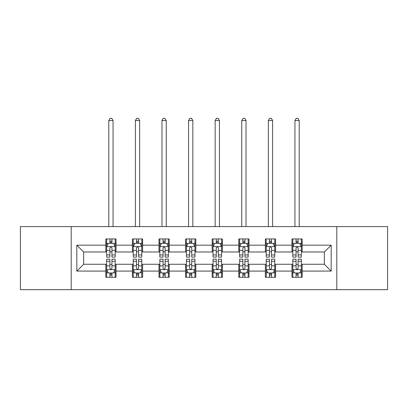 <?xml version="1.0" encoding="UTF-8"?>
<svg xmlns="http://www.w3.org/2000/svg" width="408" height="408" viewBox="0 0 408 408"><rect width="100%" height="100%" fill="white"/><g stroke="black" fill="none" stroke-linecap="round" stroke-linejoin="round"><path stroke-width="0.61" d="M336.799 289.665L387.6 289.665L387.6 226.588L336.799 226.588L336.799 289.665L71.201 289.665L71.201 226.588L20.4 226.588L20.4 289.665L71.201 289.665M336.799 226.588L71.201 226.588M302.19 245.167L302.19 238.945L291.965 238.945L291.965 245.167L275.599 245.167L275.599 238.945L265.368 238.945L265.368 245.167L249.007 245.167L249.007 238.945L238.777 238.945L238.777 245.167L222.411 245.167L222.411 238.945L212.18 238.945L212.18 245.167L195.82 245.167L195.82 238.945L185.589 238.945L185.589 245.167L169.223 245.167L169.223 238.945L158.993 238.945L158.993 245.167L142.632 245.167L142.632 238.945L132.401 238.945L132.401 245.167L116.035 245.167L116.035 238.945L105.81 238.945L105.81 245.167L76.826 245.167L76.826 271.08L83.645 264.262L105.81 264.262L105.81 277.302L116.035 277.302L116.035 264.262L132.401 264.262L132.401 277.302L142.632 277.302L142.632 264.262L158.993 264.262L158.993 277.302L169.223 277.302L169.223 264.262L185.589 264.262L185.589 277.302L195.82 277.302L195.82 264.262L212.18 264.262L212.18 277.302L222.411 277.302L222.411 264.262L238.777 264.262L238.777 277.302L249.007 277.302L249.007 264.262L265.368 264.262L265.368 277.302L275.599 277.302L275.599 264.262L291.965 264.262L291.965 277.302L302.19 277.302L302.19 264.262L324.355 264.262L324.355 251.986L302.19 251.986L302.19 245.167L331.174 245.167L331.174 271.08L302.19 271.08M291.965 271.08L275.599 271.08M265.368 271.08L249.007 271.08M238.777 271.08L222.411 271.08M212.18 271.08L195.82 271.08M185.589 271.08L169.223 271.08M158.993 271.08L142.632 271.08M132.401 271.08L116.035 271.08M105.81 271.08L76.826 271.08M291.965 245.167L291.965 251.986L275.599 251.986L275.599 245.167M265.368 245.167L265.368 251.986L249.007 251.986L249.007 245.167M238.777 245.167L238.777 251.986L222.411 251.986L222.411 245.167M212.18 245.167L212.18 251.986L195.82 251.986L195.82 245.167M185.589 245.167L185.589 251.986L169.223 251.986L169.223 245.167M158.993 245.167L158.993 251.986L142.632 251.986L142.632 245.167M132.401 245.167L132.401 251.986L116.035 251.986L116.035 245.167M105.81 245.167L105.81 251.986L83.645 251.986L76.826 245.167M83.645 251.986L83.645 264.262M331.174 271.08L324.355 264.262M324.355 251.986L331.174 245.167M105.81 243.209L106.661 243.209M109.9 243.209L111.945 243.209M115.183 243.209L116.035 243.209M105.81 251.818L106.661 251.818M109.9 251.818L111.945 251.818M115.183 251.818L116.035 251.818M105.81 264.435L106.661 264.435M109.9 264.435L111.945 264.435M115.183 264.435L116.035 264.435M105.81 273.044L106.661 273.044M109.9 273.044L111.945 273.044M115.183 273.044L116.035 273.044M132.401 264.435L133.253 264.435M136.491 264.435L138.536 264.435M141.775 264.435L142.632 264.435M132.401 273.044L133.253 273.044M136.491 273.044L138.536 273.044M141.775 273.044L142.632 273.044M132.401 243.209L133.253 243.209M136.491 243.209L138.536 243.209M141.775 243.209L142.632 243.209M132.401 251.818L133.253 251.818M136.491 251.818L138.536 251.818M141.775 251.818L142.632 251.818M158.993 264.435L159.849 264.435M163.088 264.435L165.133 264.435M168.371 264.435L169.223 264.435M158.993 273.044L159.849 273.044M163.088 273.044L165.133 273.044M168.371 273.044L169.223 273.044M158.993 243.209L159.849 243.209M163.088 243.209L165.133 243.209M168.371 243.209L169.223 243.209M158.993 251.818L159.849 251.818M163.088 251.818L165.133 251.818M168.371 251.818L169.223 251.818M185.589 264.435L186.441 264.435M189.679 264.435L191.724 264.435M194.963 264.435L195.82 264.435M185.589 273.044L186.441 273.044M189.679 273.044L191.724 273.044M194.963 273.044L195.82 273.044M185.589 243.209L186.441 243.209M189.679 243.209L191.724 243.209M194.963 243.209L195.82 243.209M185.589 251.818L186.441 251.818M189.679 251.818L191.724 251.818M194.963 251.818L195.82 251.818M212.18 264.435L213.037 264.435M216.276 264.435L218.321 264.435M221.559 264.435L222.411 264.435M212.18 273.044L213.037 273.044M216.276 273.044L218.321 273.044M221.559 273.044L222.411 273.044M212.18 243.209L213.037 243.209M216.276 243.209L218.321 243.209M221.559 243.209L222.411 243.209M212.18 251.818L213.037 251.818M216.276 251.818L218.321 251.818M221.559 251.818L222.411 251.818M238.777 264.435L239.629 264.435M242.867 264.435L244.912 264.435M248.151 264.435L249.007 264.435M238.777 273.044L239.629 273.044M242.867 273.044L244.912 273.044M248.151 273.044L249.007 273.044M238.777 243.209L239.629 243.209M242.867 243.209L244.912 243.209M248.151 243.209L249.007 243.209M238.777 251.818L239.629 251.818M242.867 251.818L244.912 251.818M248.151 251.818L249.007 251.818M265.368 264.435L266.225 264.435M269.464 264.435L271.509 264.435M274.747 264.435L275.599 264.435M265.368 273.044L266.225 273.044M269.464 273.044L271.509 273.044M274.747 273.044L275.599 273.044M265.368 243.209L266.225 243.209M269.464 243.209L271.509 243.209M274.747 243.209L275.599 243.209M265.368 251.818L266.225 251.818M269.464 251.818L271.509 251.818M274.747 251.818L275.599 251.818M291.965 264.435L292.817 264.435M296.055 264.435L298.1 264.435M301.339 264.435L302.19 264.435M291.965 273.044L292.817 273.044M296.055 273.044L298.1 273.044M301.339 273.044L302.19 273.044M291.965 243.209L292.817 243.209M296.055 243.209L298.1 243.209M301.339 243.209L302.19 243.209M291.965 251.818L292.817 251.818M296.055 251.818L298.1 251.818M301.339 251.818L302.19 251.818M111.945 241.164L109.9 241.164M115.183 254.964L111.945 254.964L111.945 257.101L115.183 257.101L115.183 246.702L113.48 243.296L108.365 243.296L106.661 246.702L106.661 257.101L109.9 257.101L109.9 254.964L106.661 254.964M106.661 246.702L106.661 238.945M115.183 246.702L115.183 238.945M109.9 243.296L109.9 238.945M111.945 238.945L111.945 243.296M111.945 254.964L111.945 247.982C111.262 246.667 110.583 246.667 109.9 247.982L109.9 254.964M113.052 226.588L113.052 120.554L108.788 120.554L108.788 226.588M108.788 120.554L110.068 118.335L111.772 118.335L113.052 120.554M109.9 275.089L111.945 275.089M106.661 261.283L109.9 261.283L109.9 259.146L106.661 259.146L106.661 269.545L108.365 272.957L113.48 272.957L115.183 269.545L115.183 259.146L111.945 259.146L111.945 261.283L115.183 261.283M115.183 269.545L115.183 277.302M106.661 269.545L106.661 277.302M111.945 272.957L111.945 277.302M109.9 277.302L109.9 272.957M109.9 261.283L109.9 268.27C110.578 269.581 111.262 269.581 111.945 268.27L111.945 261.283M138.536 241.164L136.491 241.164M141.775 254.964L138.536 254.964L138.536 257.101L141.775 257.101L141.775 246.702L140.071 243.296L134.956 243.296L133.253 246.702L133.253 257.101L136.491 257.101L136.491 254.964L133.253 254.964M133.253 246.702L133.253 238.945M141.775 246.702L141.775 238.945M136.491 243.296L136.491 238.945M138.536 238.945L138.536 243.296M138.536 254.964L138.536 247.982C137.858 246.667 137.175 246.667 136.491 247.982L136.491 254.964M139.648 226.588L139.648 120.554L135.385 120.554L135.385 226.588M135.385 120.554L136.665 118.335L138.368 118.335L139.648 120.554M165.133 241.164L163.088 241.164M168.371 254.964L165.133 254.964L165.133 257.101L168.371 257.101L168.371 246.702L166.668 243.296L161.553 243.296L159.849 246.702L159.849 257.101L163.088 257.101L163.088 254.964L159.849 254.964M159.849 246.702L159.849 238.945M168.371 246.702L168.371 238.945M163.088 243.296L163.088 238.945M165.133 238.945L165.133 243.296M165.133 254.964L165.133 247.982C164.45 246.667 163.771 246.667 163.088 247.982L163.088 254.964M166.24 226.588L166.24 120.554L161.976 120.554L161.976 226.588M161.976 120.554L163.256 118.335L164.959 118.335L166.24 120.554M136.491 275.089L138.536 275.089M133.253 261.283L136.491 261.283L136.491 259.146L133.253 259.146L133.253 269.545L134.956 272.957L140.071 272.957L141.775 269.545L141.775 259.146L138.536 259.146L138.536 261.283L141.775 261.283M141.775 269.545L141.775 277.302M133.253 269.545L133.253 277.302M138.536 272.957L138.536 277.302M136.491 277.302L136.491 272.957M136.491 261.283L136.491 268.27C137.175 269.581 137.853 269.581 138.536 268.27L138.536 261.283M163.088 275.089L165.133 275.089M159.849 261.283L163.088 261.283L163.088 259.146L159.849 259.146L159.849 269.545L161.553 272.957L166.668 272.957L168.371 269.545L168.371 259.146L165.133 259.146L165.133 261.283L168.371 261.283M168.371 269.545L168.371 277.302M159.849 269.545L159.849 277.302M165.133 272.957L165.133 277.302M163.088 277.302L163.088 272.957M163.088 261.283L163.088 268.27C163.766 269.581 164.45 269.581 165.133 268.27L165.133 261.283M191.724 241.164L189.679 241.164M194.963 254.964L191.724 254.964L191.724 257.101L194.963 257.101L194.963 246.702L193.259 243.296L188.144 243.296L186.441 246.702L186.441 257.101L189.679 257.101L189.679 254.964L186.441 254.964M186.441 246.702L186.441 238.945M194.963 246.702L194.963 238.945M189.679 243.296L189.679 238.945M191.724 238.945L191.724 243.296M191.724 254.964L191.724 247.982C191.046 246.667 190.363 246.667 189.679 247.982L189.679 254.964M192.836 226.588L192.836 120.554L188.572 120.554L188.572 226.588M188.572 120.554L189.853 118.335L191.556 118.335L192.836 120.554M218.321 241.164L216.276 241.164M221.559 254.964L218.321 254.964L218.321 257.101L221.559 257.101L221.559 246.702L219.856 243.296L214.741 243.296L213.037 246.702L213.037 257.101L216.276 257.101L216.276 254.964L213.037 254.964M213.037 246.702L213.037 238.945M221.559 246.702L221.559 238.945M216.276 243.296L216.276 238.945M218.321 238.945L218.321 243.296M218.321 254.964L218.321 247.982C217.637 246.667 216.959 246.667 216.276 247.982L216.276 254.964M219.428 226.588L219.428 120.554L215.164 120.554L215.164 226.588M215.164 120.554L216.444 118.335L218.147 118.335L219.428 120.554M244.912 241.164L242.867 241.164M248.151 254.964L244.912 254.964L244.912 257.101L248.151 257.101L248.151 246.702L246.447 243.296L241.332 243.296L239.629 246.702L239.629 257.101L242.867 257.101L242.867 254.964L239.629 254.964M239.629 246.702L239.629 238.945M248.151 246.702L248.151 238.945M242.867 243.296L242.867 238.945M244.912 238.945L244.912 243.296M244.912 254.964L244.912 247.982C244.234 246.667 243.55 246.667 242.867 247.982L242.867 254.964M246.024 226.588L246.024 120.554L241.76 120.554L241.76 226.588M241.76 120.554L243.041 118.335L244.744 118.335L246.024 120.554M189.679 275.089L191.724 275.089M186.441 261.283L189.679 261.283L189.679 259.146L186.441 259.146L186.441 269.545L188.144 272.957L193.259 272.957L194.963 269.545L194.963 259.146L191.724 259.146L191.724 261.283L194.963 261.283M194.963 269.545L194.963 277.302M186.441 269.545L186.441 277.302M191.724 272.957L191.724 277.302M189.679 277.302L189.679 272.957M189.679 261.283L189.679 268.27C190.363 269.581 191.041 269.581 191.724 268.27L191.724 261.283M216.276 275.089L218.321 275.089M213.037 261.283L216.276 261.283L216.276 259.146L213.037 259.146L213.037 269.545L214.741 272.957L219.856 272.957L221.559 269.545L221.559 259.146L218.321 259.146L218.321 261.283L221.559 261.283M221.559 269.545L221.559 277.302M213.037 269.545L213.037 277.302M218.321 272.957L218.321 277.302M216.276 277.302L216.276 272.957M216.276 261.283L216.276 268.27C216.954 269.581 217.637 269.581 218.321 268.27L218.321 261.283M242.867 275.089L244.912 275.089M239.629 261.283L242.867 261.283L242.867 259.146L239.629 259.146L239.629 269.545L241.332 272.957L246.447 272.957L248.151 269.545L248.151 259.146L244.912 259.146L244.912 261.283L248.151 261.283M248.151 269.545L248.151 277.302M239.629 269.545L239.629 277.302M244.912 272.957L244.912 277.302M242.867 277.302L242.867 272.957M242.867 261.283L242.867 268.27C243.55 269.581 244.229 269.581 244.912 268.27L244.912 261.283M271.509 241.164L269.464 241.164M274.747 254.964L271.509 254.964L271.509 257.101L274.747 257.101L274.747 246.702L273.044 243.296L267.929 243.296L266.225 246.702L266.225 257.101L269.464 257.101L269.464 254.964L266.225 254.964M266.225 246.702L266.225 238.945M274.747 246.702L274.747 238.945M269.464 243.296L269.464 238.945M271.509 238.945L271.509 243.296M271.509 254.964L271.509 247.982C270.825 246.667 270.147 246.667 269.464 247.982L269.464 254.964M272.615 226.588L272.615 120.554L268.352 120.554L268.352 226.588M268.352 120.554L269.632 118.335L271.335 118.335L272.615 120.554M269.464 275.089L271.509 275.089M266.225 261.283L269.464 261.283L269.464 259.146L266.225 259.146L266.225 269.545L267.929 272.957L273.044 272.957L274.747 269.545L274.747 259.146L271.509 259.146L271.509 261.283L274.747 261.283M274.747 269.545L274.747 277.302M266.225 269.545L266.225 277.302M271.509 272.957L271.509 277.302M269.464 277.302L269.464 272.957M269.464 261.283L269.464 268.27C270.142 269.581 270.825 269.581 271.509 268.27L271.509 261.283M298.1 241.164L296.055 241.164M301.339 254.964L298.1 254.964L298.1 257.101L301.339 257.101L301.339 246.702L299.635 243.296L294.52 243.296L292.817 246.702L292.817 257.101L296.055 257.101L296.055 254.964L292.817 254.964M292.817 246.702L292.817 238.945M301.339 246.702L301.339 238.945M296.055 243.296L296.055 238.945M298.1 238.945L298.1 243.296M298.1 254.964L298.1 247.982C297.422 246.667 296.738 246.667 296.055 247.982L296.055 254.964M299.212 226.588L299.212 120.554L294.948 120.554L294.948 226.588M294.948 120.554L296.228 118.335L297.932 118.335L299.212 120.554M296.055 275.089L298.1 275.089M292.817 261.283L296.055 261.283L296.055 259.146L292.817 259.146L292.817 269.545L294.52 272.957L299.635 272.957L301.339 269.545L301.339 259.146L298.1 259.146L298.1 261.283L301.339 261.283M301.339 269.545L301.339 277.302M292.817 269.545L292.817 277.302M298.1 272.957L298.1 277.302M296.055 277.302L296.055 272.957M296.055 261.283L296.055 268.27C296.738 269.581 297.417 269.581 298.1 268.27L298.1 261.283M115.143 246.621L106.702 246.621M106.661 243.5L108.263 243.5M113.582 243.5L115.183 243.5M109.9 250.395L106.661 250.395M115.183 250.395L111.945 250.395M111.945 242.25L109.9 242.25M106.702 269.632L115.143 269.632M115.183 272.753L113.582 272.753M108.263 272.753L106.661 272.753M111.945 265.853L115.183 265.853M106.661 265.853L109.9 265.853M109.9 274.003L111.945 274.003M141.734 246.621L133.294 246.621M133.253 243.5L134.854 243.5M140.174 243.5L141.775 243.5M136.491 250.395L133.253 250.395M141.775 250.395L138.536 250.395M138.536 242.25L136.491 242.25M168.331 246.621L159.89 246.621M159.849 243.5L161.451 243.5M166.77 243.5L168.371 243.5M163.088 250.395L159.849 250.395M168.371 250.395L165.133 250.395M165.133 242.25L163.088 242.25M133.294 269.632L141.734 269.632M141.775 272.753L140.174 272.753M134.854 272.753L133.253 272.753M138.536 265.853L141.775 265.853M133.253 265.853L136.491 265.853M136.491 274.003L138.536 274.003M159.89 269.632L168.331 269.632M168.371 272.753L166.77 272.753M161.451 272.753L159.849 272.753M165.133 265.853L168.371 265.853M159.849 265.853L163.088 265.853M163.088 274.003L165.133 274.003M194.922 246.621L186.481 246.621M186.441 243.5L188.042 243.5M193.361 243.5L194.963 243.5M189.679 250.395L186.441 250.395M194.963 250.395L191.724 250.395M191.724 242.25L189.679 242.25M221.519 246.621L213.078 246.621M213.037 243.5L214.639 243.5M219.958 243.5L221.559 243.5M216.276 250.395L213.037 250.395M221.559 250.395L218.321 250.395M218.321 242.25L216.276 242.25M248.11 246.621L239.669 246.621M239.629 243.5L241.23 243.5M246.549 243.5L248.151 243.5M242.867 250.395L239.629 250.395M248.151 250.395L244.912 250.395M244.912 242.25L242.867 242.25M186.481 269.632L194.922 269.632M194.963 272.753L193.361 272.753M188.042 272.753L186.441 272.753M191.724 265.853L194.963 265.853M186.441 265.853L189.679 265.853M189.679 274.003L191.724 274.003M213.078 269.632L221.519 269.632M221.559 272.753L219.958 272.753M214.639 272.753L213.037 272.753M218.321 265.853L221.559 265.853M213.037 265.853L216.276 265.853M216.276 274.003L218.321 274.003M239.669 269.632L248.11 269.632M248.151 272.753L246.549 272.753M241.23 272.753L239.629 272.753M244.912 265.853L248.151 265.853M239.629 265.853L242.867 265.853M242.867 274.003L244.912 274.003M274.706 246.621L266.266 246.621M266.225 243.5L267.827 243.5M273.146 243.5L274.747 243.5M269.464 250.395L266.225 250.395M274.747 250.395L271.509 250.395M271.509 242.25L269.464 242.25M266.266 269.632L274.706 269.632M274.747 272.753L273.146 272.753M267.827 272.753L266.225 272.753M271.509 265.853L274.747 265.853M266.225 265.853L269.464 265.853M269.464 274.003L271.509 274.003M301.298 246.621L292.857 246.621M292.817 243.5L294.418 243.5M299.737 243.5L301.339 243.5M296.055 250.395L292.817 250.395M301.339 250.395L298.1 250.395M298.1 242.25L296.055 242.25M292.857 269.632L301.298 269.632M301.339 272.753L299.737 272.753M294.418 272.753L292.817 272.753M298.1 265.853L301.339 265.853M292.817 265.853L296.055 265.853M296.055 274.003L298.1 274.003"/></g></svg>
